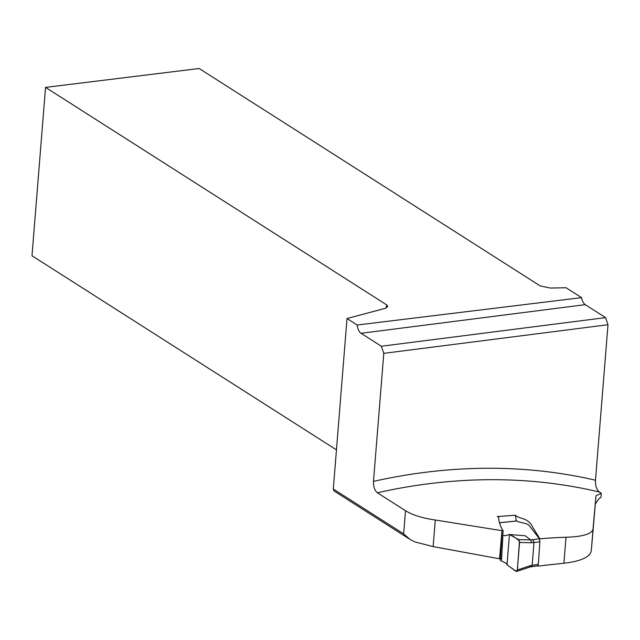 <?xml version="1.0" encoding="UTF-8"?>
<svg xmlns="http://www.w3.org/2000/svg" width="640" height="640" viewBox="0 0 640 640"><rect width="100%" height="100%" fill="white"/><g stroke="black" fill="none" stroke-linecap="round" stroke-linejoin="round"><path stroke-width="0.96" d="M347.016 318.528L385.272 308.328L387.816 306.512L386.568 304.808L45.544 87.392L199.168 68.504L540.192 285.92L550.336 288.04L566.064 287.744L581.568 297.632L357.184 325.016L347.016 318.528L333.304 489L403.656 533.848L410.024 539.44L414.928 541.928L433.136 546.6L499.512 558.8L501.216 558.48M377.384 492.784C374.64 490.496 373.344 486.696 373.488 481.376A659.656 526.128 -57.5 0 1 595.488 480.216C595.288 485.656 596.568 489.592 599.352 492.024A650.656 518.952 122.5 0 0 377.384 492.784L405.512 510.72C412.56 515.064 422.48 518.16 435.28 520.008L503.128 530.872C500.32 526.248 498.832 521.768 498.648 517.416L497.312 516.56L515.504 515.232C516.848 517.488 524.048 518.376 526.912 520.496C529.88 522.504 531.672 524.52 532.288 526.544L539.84 538.784A650.656 518.952 122.5 0 1 566.008 537.248L563.92 563.24A2781.52 2218.496 122.5 0 0 537.968 566.136L537.768 565.8M563.92 563.24C580.936 561.232 590.056 557.096 591.272 550.832L595.328 503.92L599.08 498.672A57.384 19.152 4.6 0 1 600.992 497.328L601.32 493.28L599.352 492.024M595.488 480.216L608 324.728L605.56 317.616L585.248 304.664A9 4.52 82.7 0 1 581.568 297.632M566.008 537.248C582.928 536.664 591.936 533.944 593.024 529.088L595.984 495.752L601.32 493.28M539.84 538.784L539.776 539.656M334.032 490.952L333.304 489M373.488 481.376L383.792 353.352L608 324.728M499.512 558.8L501.96 531.088M503.128 530.872L502.888 533.736M515.504 515.232L516.16 521.024M336.448 449.856L32 255.76L45.544 87.392M357.184 325.016A9 4.52 -97.3 0 0 361.04 333.288L381.352 346.24L383.792 353.352M381.352 346.24L605.56 317.616M516.064 571.336L517.328 570.032L530.224 565.704L529.48 567.176L516.456 571.496L507.008 564.792L506.232 563.344L500.496 560.424M507.008 564.792L513.8 569.704C516.48 572.552 517.776 571.216 517.68 565.68L519.48 541.12C516.376 538.184 513.04 535.984 509.448 534.512L507.008 564.792L509.448 534.512L518.624 539.592L530.68 539.928L539.496 538.8L528.928 525.232C527.16 523.184 519.784 522.728 516.888 521L499.344 522.824M502.912 533.464L501.904 534.208L502.352 534.864L505.016 535.768L509.448 534.512L525.352 535.8L530.624 539.896M530.224 565.704L532.152 565.304L533.992 542.432L532.84 539.552M538.328 564.344L537.904 565.784L531.264 566.808L532.152 565.304L538.328 564.344L539.872 541.768L531.728 542.776L530.68 539.928M517.328 570.032L519.552 542.44L518.624 539.592M539.496 538.8L539.872 541.768M529.44 567.184L530.744 566.704M386.312 307.976L386.568 304.808M403.656 533.848L405.512 510.72M435.28 520.008L433.136 546.6M361.04 333.288L585.248 304.664M595.328 503.92L595.984 495.752M591.272 550.832L593.024 529.088M531.728 542.776L519.552 542.44M333.96 490.904L409.24 538.904M502.928 535.32L502.24 545.624M501.904 534.216L500.384 560.416M501.56 559.736L502.696 539.224M516.712 520.96L499.336 522.768"/></g></svg>
